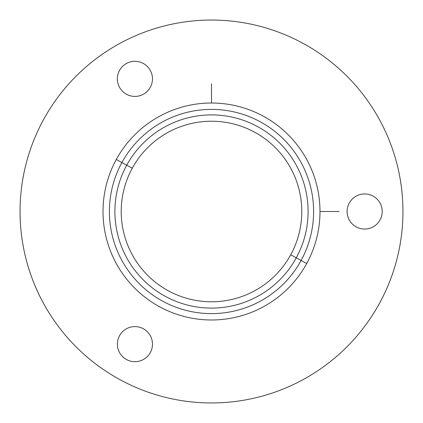 <?xml version="1.0" encoding="UTF-8"?>
<svg xmlns="http://www.w3.org/2000/svg" width="423" height="423" viewBox="0 0 423 423"><rect width="100%" height="100%" fill="white"/><g stroke="black" fill="none" stroke-linecap="round" stroke-linejoin="round"><path stroke-width="0.63" d="M349.261 219.912A17.549 17.549 0 0 1 356.245 196.098A17.549 17.549 0 0 1 380.06 203.088A17.549 17.549 0 0 1 373.075 226.902A17.549 17.549 0 0 1 349.261 219.912A17.549 17.549 0 0 0 373.075 226.902A17.549 17.549 0 0 0 380.06 203.088A17.549 17.549 0 0 0 356.245 196.098A17.549 17.549 0 0 0 349.261 219.912M43.484 119.714A191.45 191.45 0 0 0 119.714 379.516A191.45 191.45 0 0 0 379.516 303.286A191.45 191.45 0 0 0 303.286 43.484A191.45 191.45 0 0 0 43.484 119.714A191.45 191.45 0 0 1 303.286 43.484A191.45 191.45 0 0 1 379.516 303.286A191.45 191.45 0 0 1 119.714 379.516A191.45 191.45 0 0 1 43.484 119.714M306.707 263.513A108.489 108.489 0 0 0 263.513 116.293A108.489 108.489 0 0 0 116.293 159.487A108.489 108.489 0 0 0 159.487 306.707A108.489 108.489 0 0 0 306.707 263.513L301.107 260.452L306.707 263.513A108.489 108.489 0 0 1 159.487 306.707A108.489 108.489 0 0 1 116.293 159.487A108.489 108.489 0 0 1 263.513 116.293A108.489 108.489 0 0 1 306.707 263.513M121.893 162.548L116.293 159.487L121.893 162.548A102.107 102.107 0 0 0 162.548 301.107A102.107 102.107 0 0 0 301.107 260.452A102.107 102.107 0 0 0 260.452 121.893A102.107 102.107 0 0 0 121.893 162.548A102.107 102.107 0 0 1 260.452 121.893A102.107 102.107 0 0 1 301.107 260.452L296.274 257.813A96.603 96.603 0 0 0 257.813 126.726A96.603 96.603 0 0 0 126.726 165.187L121.893 162.548L126.726 165.187A96.603 96.603 0 0 0 165.187 296.274A96.603 96.603 0 0 0 296.274 257.813L301.107 260.452A102.107 102.107 0 0 1 162.548 301.107A102.107 102.107 0 0 1 121.893 162.548M126.726 165.187A96.603 96.603 0 0 1 257.813 126.726A96.603 96.603 0 0 1 296.274 257.813L290.728 254.783A90.284 90.284 0 0 0 254.783 132.272A90.284 90.284 0 0 0 132.272 168.217L126.726 165.187L132.272 168.217A90.284 90.284 0 0 0 168.217 290.728A90.284 90.284 0 0 0 290.728 254.783L296.274 257.813A96.603 96.603 0 0 1 165.187 296.274A96.603 96.603 0 0 1 126.726 165.187M290.728 254.783A90.284 90.284 0 0 1 168.217 290.728A90.284 90.284 0 0 1 132.272 168.217A90.284 90.284 0 0 1 254.783 132.272A90.284 90.284 0 0 1 290.728 254.783M119.931 69.726A17.549 17.549 0 0 0 125.79 93.848A17.549 17.549 0 0 0 149.906 87.989A17.549 17.549 0 0 0 144.053 63.873A17.549 17.549 0 0 0 119.931 69.726A17.549 17.549 0 0 1 144.053 63.873A17.549 17.549 0 0 1 149.906 87.989A17.549 17.549 0 0 1 125.79 93.848A17.549 17.549 0 0 1 119.931 69.726M134.503 361.686A17.549 17.549 0 0 0 152.465 344.555A17.549 17.549 0 0 0 135.334 326.598A17.549 17.549 0 0 0 117.377 343.725A17.549 17.549 0 0 0 134.503 361.686A17.549 17.549 0 0 1 117.377 343.725A17.549 17.549 0 0 1 135.334 326.598A17.549 17.549 0 0 1 152.465 344.555A17.549 17.549 0 0 1 134.503 361.686M319.989 211.5L339.135 211.5M211.5 103.011L211.5 83.865"/></g></svg>
